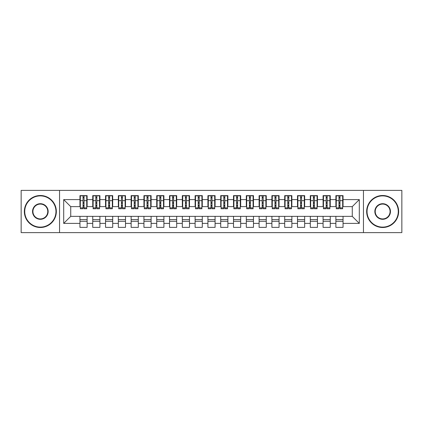 <?xml version="1.0" encoding="UTF-8"?>
<svg xmlns="http://www.w3.org/2000/svg" width="423" height="423" viewBox="0 0 423 423"><rect width="100%" height="100%" fill="white"/><g stroke="black" fill="none" stroke-linecap="round" stroke-linejoin="round"><path stroke-width="0.63" d="M363.457 232.613L401.85 232.613L401.85 190.387L363.457 190.387L363.457 232.613L59.543 232.613L59.543 190.387L21.15 190.387L21.15 232.613L59.543 232.613M338.955 203.373L339.976 203.373L338.955 203.373M343.048 219.627L335.883 219.627M335.883 221.287L343.048 221.287M326.159 203.373L327.18 203.373L326.159 203.373M330.252 219.627L323.087 219.627M323.087 221.287L330.252 221.287M313.364 203.373L314.384 203.373L313.364 203.373M317.456 219.627L310.292 219.627M310.292 221.287L317.456 221.287M300.563 203.373L301.588 203.373L300.563 203.373M304.66 219.627L297.496 219.627M297.496 221.287L304.66 221.287M287.767 203.373L288.793 203.373L287.767 203.373M291.865 219.627L284.695 219.627M284.695 221.287L291.865 221.287M274.971 203.373L275.997 203.373L274.971 203.373M279.064 219.627L271.899 219.627M271.899 221.287L279.064 221.287M262.175 203.373L263.196 203.373L262.175 203.373M266.268 219.627L259.103 219.627M259.103 221.287L266.268 221.287M249.38 203.373L250.4 203.373L249.38 203.373M253.472 219.627L246.308 219.627M246.308 221.287L253.472 221.287M236.584 203.373L237.604 203.373L236.584 203.373M240.676 219.627L233.512 219.627M233.512 221.287L240.676 221.287M223.783 203.373L224.809 203.373L223.783 203.373M227.881 219.627L220.716 219.627M220.716 221.287L227.881 221.287M210.987 203.373L212.013 203.373L210.987 203.373M215.085 219.627L207.915 219.627M207.915 221.287L215.085 221.287M198.191 203.373L199.217 203.373L198.191 203.373M202.284 219.627L195.119 219.627M195.119 221.287L202.284 221.287M185.396 203.373L186.416 203.373L185.396 203.373M189.488 219.627L182.324 219.627M182.324 221.287L189.488 221.287M172.6 203.373L173.62 203.373L172.6 203.373M176.692 219.627L169.528 219.627M169.528 221.287L176.692 221.287M159.804 203.373L160.825 203.373L159.804 203.373M163.897 219.627L156.732 219.627M156.732 221.287L163.897 221.287M147.003 203.373L148.029 203.373L147.003 203.373M151.101 219.627L143.936 219.627M143.936 221.287L151.101 221.287M134.207 203.373L135.233 203.373L134.207 203.373M138.305 219.627L131.135 219.627M131.135 221.287L138.305 221.287M121.412 203.373L122.437 203.373L121.412 203.373M125.504 219.627L118.34 219.627M118.34 221.287L125.504 221.287M108.616 203.373L109.636 203.373L108.616 203.373M112.708 219.627L105.544 219.627M105.544 221.287L112.708 221.287M95.82 203.373L96.841 203.373L95.82 203.373M99.913 219.627L92.748 219.627M92.748 221.287L99.913 221.287M363.457 190.387L59.543 190.387M80.333 206.636L70.736 206.636L63.699 199.598L63.699 223.402L79.952 223.402L79.952 227.368L87.117 227.368L87.117 223.402L92.748 223.402L92.748 227.368L99.913 227.368L99.913 223.402L105.544 223.402L105.544 227.368L112.708 227.368L112.708 223.402L118.34 223.402L118.34 227.368L125.504 227.368L125.504 223.402L131.135 223.402L131.135 227.368L138.305 227.368L138.305 223.402L143.936 223.402L143.936 227.368L151.101 227.368L151.101 223.402L156.732 223.402L156.732 227.368L163.897 227.368L163.897 223.402L169.528 223.402L169.528 227.368L176.692 227.368L176.692 223.402L182.324 223.402L182.324 227.368L189.488 227.368L189.488 223.402L195.119 223.402L195.119 227.368L202.284 227.368L202.284 223.402L207.915 223.402L207.915 227.368L215.085 227.368L215.085 223.402L220.716 223.402L220.716 227.368L227.881 227.368L227.881 223.402L233.512 223.402L233.512 227.368L240.676 227.368L240.676 223.402L246.308 223.402L246.308 227.368L253.472 227.368L253.472 223.402L259.103 223.402L259.103 227.368L266.268 227.368L266.268 223.402L271.899 223.402L271.899 227.368L279.064 227.368L279.064 223.402L284.695 223.402L284.695 227.368L291.865 227.368L291.865 223.402L297.496 223.402L297.496 227.368L304.66 227.368L304.66 223.402L310.292 223.402L310.292 227.368L317.456 227.368L317.456 223.402L323.087 223.402L323.087 227.368L330.252 227.368L330.252 223.402L335.883 223.402L335.883 227.368L343.048 227.368L343.048 216.365L352.264 216.365L352.264 206.636L342.667 206.636M63.699 199.598L79.952 199.598L79.952 206.636M352.264 206.636L359.301 199.598L343.048 199.598L343.048 195.632L335.883 195.632L335.883 199.598L330.252 199.598L330.252 195.632L323.087 195.632L323.087 199.598L317.456 199.598L317.456 195.632L310.292 195.632L310.292 199.598L304.66 199.598L304.66 195.632L297.496 195.632L297.496 199.598L291.865 199.598L291.865 195.632L284.695 195.632L284.695 199.598L279.064 199.598L279.064 195.632L271.899 195.632L271.899 199.598L266.268 199.598L266.268 195.632L259.103 195.632L259.103 199.598L253.472 199.598L253.472 195.632L246.308 195.632L246.308 199.598L240.676 199.598L240.676 195.632L233.512 195.632L233.512 199.598L227.881 199.598L227.881 195.632L220.716 195.632L220.716 199.598L215.085 199.598L215.085 195.632L207.915 195.632L207.915 199.598L202.284 199.598L202.284 195.632L195.119 195.632L195.119 199.598L189.488 199.598L189.488 195.632L182.324 195.632L182.324 199.598L176.692 199.598L176.692 195.632L169.528 195.632L169.528 199.598L163.897 199.598L163.897 195.632L156.732 195.632L156.732 199.598L151.101 199.598L151.101 195.632L143.936 195.632L143.936 199.598L138.305 199.598L138.305 195.632L131.135 195.632L131.135 199.598L125.504 199.598L125.504 195.632L118.34 195.632L118.34 199.598L112.708 199.598L112.708 195.632L105.544 195.632L105.544 199.598L99.913 199.598L99.913 195.632L92.748 195.632L92.748 199.598L87.117 199.598L87.117 195.632L79.952 195.632L79.952 199.598M359.301 199.598L359.301 223.402L343.048 223.402M330.252 223.402L330.252 216.365L343.048 216.365M335.883 223.402L335.883 216.365M343.048 199.598L343.048 206.636M317.456 223.402L317.456 216.365L330.252 216.365M323.087 223.402L323.087 216.365M335.883 199.598L335.883 206.636L329.871 206.636M330.252 199.598L330.252 206.636M304.66 223.402L304.66 216.365L317.456 216.365M310.292 223.402L310.292 216.365M323.087 199.598L323.087 206.636L317.07 206.636M317.456 199.598L317.456 206.636M291.865 223.402L291.865 216.365L304.66 216.365M297.496 223.402L297.496 216.365M310.292 199.598L310.292 206.636L304.274 206.636M304.66 199.598L304.66 206.636M279.064 223.402L279.064 216.365L291.865 216.365M284.695 223.402L284.695 216.365M297.496 199.598L297.496 206.636L291.479 206.636M291.865 199.598L291.865 206.636M266.268 223.402L266.268 216.365L279.064 216.365M271.899 223.402L271.899 216.365M284.695 199.598L284.695 206.636L278.683 206.636M279.064 199.598L279.064 206.636M253.472 223.402L253.472 216.365L266.268 216.365M259.103 223.402L259.103 216.365M271.899 199.598L271.899 206.636L265.887 206.636M266.268 199.598L266.268 206.636M240.676 223.402L240.676 216.365L253.472 216.365M246.308 223.402L246.308 216.365M259.103 199.598L259.103 206.636L253.091 206.636M253.472 199.598L253.472 206.636M227.881 223.402L227.881 216.365L240.676 216.365M233.512 223.402L233.512 216.365M246.308 199.598L246.308 206.636L240.29 206.636M240.676 199.598L240.676 206.636M215.085 223.402L215.085 216.365L227.881 216.365M220.716 223.402L220.716 216.365M233.512 199.598L233.512 206.636L227.495 206.636M227.881 199.598L227.881 206.636M202.284 223.402L202.284 216.365L215.085 216.365M207.915 223.402L207.915 216.365M220.716 199.598L220.716 206.636L214.699 206.636M215.085 199.598L215.085 206.636M189.488 223.402L189.488 216.365L202.284 216.365M195.119 223.402L195.119 216.365M207.915 199.598L207.915 206.636L201.903 206.636M202.284 199.598L202.284 206.636M176.692 223.402L176.692 216.365L189.488 216.365M182.324 223.402L182.324 216.365M195.119 199.598L195.119 206.636L189.107 206.636M189.488 199.598L189.488 206.636M163.897 223.402L163.897 216.365L176.692 216.365M169.528 223.402L169.528 216.365M182.324 199.598L182.324 206.636L176.312 206.636M176.692 199.598L176.692 206.636M151.101 223.402L151.101 216.365L163.897 216.365M156.732 223.402L156.732 216.365M169.528 199.598L169.528 206.636L163.511 206.636M163.897 199.598L163.897 206.636M138.305 223.402L138.305 216.365L151.101 216.365M143.936 223.402L143.936 216.365M156.732 199.598L156.732 206.636L150.715 206.636M151.101 199.598L151.101 206.636M125.504 223.402L125.504 216.365L138.305 216.365M131.135 223.402L131.135 216.365M143.936 199.598L143.936 206.636L137.919 206.636M138.305 199.598L138.305 206.636M112.708 223.402L112.708 216.365L125.504 216.365M118.34 223.402L118.34 216.365M131.135 199.598L131.135 206.636L125.123 206.636M125.504 199.598L125.504 206.636M99.913 223.402L99.913 216.365L112.708 216.365M105.544 223.402L105.544 216.365M118.34 199.598L118.34 206.636L112.328 206.636M112.708 199.598L112.708 206.636M87.117 223.402L87.117 216.365L99.913 216.365M92.748 223.402L92.748 216.365M105.544 199.598L105.544 206.636L99.532 206.636M99.913 199.598L99.913 206.636M83.024 203.373L84.045 203.373L83.024 203.373M87.117 219.627L79.952 219.627M79.952 221.287L87.117 221.287M63.699 223.402L70.736 216.365L87.117 216.365M79.952 223.402L79.952 216.365M92.748 199.598L92.748 206.636L86.731 206.636M87.117 199.598L87.117 206.636M70.736 206.636L70.736 216.365M336.269 206.636L335.883 206.636M323.468 206.636L323.087 206.636M310.672 206.636L310.292 206.636M297.877 206.636L297.496 206.636M285.081 206.636L284.695 206.636M272.285 206.636L271.899 206.636M259.489 206.636L259.103 206.636M246.688 206.636L246.308 206.636M233.893 206.636L233.512 206.636M221.097 206.636L220.716 206.636M208.301 206.636L207.915 206.636M195.505 206.636L195.119 206.636M182.71 206.636L182.324 206.636M169.909 206.636L169.528 206.636M157.113 206.636L156.732 206.636M144.317 206.636L143.936 206.636M131.521 206.636L131.135 206.636M118.726 206.636L118.34 206.636M105.93 206.636L105.544 206.636M93.129 206.636L92.748 206.636M359.301 223.402L352.264 216.365M80.333 195.759L86.731 195.759L80.333 195.759L80.333 208.751L83.024 208.751L83.024 195.807L86.731 195.828L86.731 208.751L84.045 208.751L84.045 195.828M83.024 197.472L84.045 197.472M83.024 207.672L84.045 207.672M84.045 206.064L83.024 206.064M83.024 205.435L84.045 205.435M87.117 201.713L86.731 201.713M87.117 203.373L86.731 203.373M80.333 201.713L79.952 201.713M80.333 203.373L79.952 203.373M93.129 195.759L99.532 195.759L93.129 195.759L93.129 208.751L95.82 208.751L95.82 195.807L99.532 195.828L99.532 208.751L96.841 208.751L96.841 195.828M95.82 197.472L96.841 197.472M95.82 207.672L96.841 207.672M96.841 206.064L95.82 206.064M95.82 205.435L96.841 205.435M99.913 201.713L99.532 201.713M99.913 203.373L99.532 203.373M93.129 201.713L92.748 201.713M93.129 203.373L92.748 203.373M105.93 195.759L112.328 195.759L105.93 195.759L105.93 208.751L108.616 208.751L108.616 195.807L112.328 195.828L112.328 208.751L109.636 208.751L109.636 195.828M108.616 197.472L109.636 197.472M108.616 207.672L109.636 207.672M109.636 206.064L108.616 206.064M108.616 205.435L109.636 205.435M112.708 201.713L112.328 201.713M112.708 203.373L112.328 203.373M105.93 201.713L105.544 201.713M105.93 203.373L105.544 203.373M118.726 195.759L125.123 195.759L118.726 195.759L118.726 208.751L121.412 208.751L121.412 195.807L125.123 195.828L125.123 208.751L122.437 208.751L122.437 195.828M121.412 197.472L122.437 197.472M121.412 207.672L122.437 207.672M122.437 206.064L121.412 206.064M121.412 205.435L122.437 205.435M125.504 201.713L125.123 201.713M125.504 203.373L125.123 203.373M118.726 201.713L118.34 201.713M118.726 203.373L118.34 203.373M131.521 195.759L137.919 195.759L131.521 195.759L131.521 208.751L134.207 208.751L134.207 195.807L137.919 195.828L137.919 208.751L135.233 208.751L135.233 195.828M134.207 197.472L135.233 197.472M134.207 207.672L135.233 207.672M135.233 206.064L134.207 206.064M134.207 205.435L135.233 205.435M138.305 201.713L137.919 201.713M138.305 203.373L137.919 203.373M131.521 201.713L131.135 201.713M131.521 203.373L131.135 203.373M40.344 195.886A15.614 15.614 0 0 0 24.735 211.5A15.614 15.614 0 0 0 40.344 227.114A15.614 15.614 0 0 0 55.958 211.5A15.614 15.614 0 0 0 40.344 195.886M40.344 227.495A15.995 15.995 0 0 1 24.349 211.5A15.995 15.995 0 0 1 40.344 195.505A15.995 15.995 0 0 1 56.338 211.5A15.995 15.995 0 0 1 40.344 227.495M40.344 203.696A7.804 7.804 0 0 1 48.153 211.5A7.804 7.804 0 0 1 40.344 219.304A7.804 7.804 0 0 1 32.539 211.5A7.804 7.804 0 0 1 40.344 203.696M40.344 218.924A7.424 7.424 0 0 0 47.767 211.5A7.424 7.424 0 0 0 40.344 204.076A7.424 7.424 0 0 0 32.925 211.5A7.424 7.424 0 0 0 40.344 218.924M382.656 195.886A15.614 15.614 0 0 0 367.042 211.5A15.614 15.614 0 0 0 382.656 227.114A15.614 15.614 0 0 0 398.265 211.5A15.614 15.614 0 0 0 382.656 195.886M382.656 227.495A15.995 15.995 0 0 1 366.662 211.5A15.995 15.995 0 0 1 382.656 195.505A15.995 15.995 0 0 1 398.651 211.5A15.995 15.995 0 0 1 382.656 227.495M382.656 203.696A7.804 7.804 0 0 1 390.461 211.5A7.804 7.804 0 0 1 382.656 219.304A7.804 7.804 0 0 1 374.847 211.5A7.804 7.804 0 0 1 382.656 203.696M382.656 218.924A7.424 7.424 0 0 0 390.075 211.5A7.424 7.424 0 0 0 382.656 204.076A7.424 7.424 0 0 0 375.233 211.5A7.424 7.424 0 0 0 382.656 218.924M144.317 195.759L150.715 195.759L144.317 195.759L144.317 208.751L147.003 208.751L147.003 195.807L150.715 195.828L150.715 208.751L148.029 208.751L148.029 195.828M147.003 197.472L148.029 197.472M147.003 207.672L148.029 207.672M148.029 206.064L147.003 206.064M147.003 205.435L148.029 205.435M151.101 201.713L150.715 201.713M151.101 203.373L150.715 203.373M144.317 201.713L143.936 201.713M144.317 203.373L143.936 203.373M157.113 195.759L163.511 195.759L157.113 195.759L157.113 208.751L159.804 208.751L159.804 195.807L163.511 195.828L163.511 208.751L160.825 208.751L160.825 195.828M159.804 197.472L160.825 197.472M159.804 207.672L160.825 207.672M160.825 206.064L159.804 206.064M159.804 205.435L160.825 205.435M163.897 201.713L163.511 201.713M163.897 203.373L163.511 203.373M157.113 201.713L156.732 201.713M157.113 203.373L156.732 203.373M169.909 195.759L176.312 195.759L169.909 195.759L169.909 208.751L172.6 208.751L172.6 195.807L176.312 195.828L176.312 208.751L173.62 208.751L173.62 195.828M172.6 197.472L173.62 197.472M172.6 207.672L173.62 207.672M173.62 206.064L172.6 206.064M172.6 205.435L173.62 205.435M176.692 201.713L176.312 201.713M176.692 203.373L176.312 203.373M169.909 201.713L169.528 201.713M169.909 203.373L169.528 203.373M182.71 195.759L189.107 195.759L182.71 195.759L182.71 208.751L185.396 208.751L185.396 195.807L189.107 195.828L189.107 208.751L186.416 208.751L186.416 195.828M185.396 197.472L186.416 197.472M185.396 207.672L186.416 207.672M186.416 206.064L185.396 206.064M185.396 205.435L186.416 205.435M189.488 201.713L189.107 201.713M189.488 203.373L189.107 203.373M182.71 201.713L182.324 201.713M182.71 203.373L182.324 203.373M195.505 195.759L201.903 195.759L195.505 195.759L195.505 208.751L198.191 208.751L198.191 195.807L201.903 195.828L201.903 208.751L199.217 208.751L199.217 195.828M198.191 197.472L199.217 197.472M198.191 207.672L199.217 207.672M199.217 206.064L198.191 206.064M198.191 205.435L199.217 205.435M202.284 201.713L201.903 201.713M202.284 203.373L201.903 203.373M195.505 201.713L195.119 201.713M195.505 203.373L195.119 203.373M208.301 195.759L214.699 195.759L208.301 195.759L208.301 208.751L210.987 208.751L210.987 195.807L214.699 195.828L214.699 208.751L212.013 208.751L212.013 195.828M210.987 197.472L212.013 197.472M210.987 207.672L212.013 207.672M212.013 206.064L210.987 206.064M210.987 205.435L212.013 205.435M215.085 201.713L214.699 201.713M215.085 203.373L214.699 203.373M208.301 201.713L207.915 201.713M208.301 203.373L207.915 203.373M221.097 195.759L227.495 195.759L221.097 195.759L221.097 208.751L223.783 208.751L223.783 195.807L227.495 195.828L227.495 208.751L224.809 208.751L224.809 195.828M223.783 197.472L224.809 197.472M223.783 207.672L224.809 207.672M224.809 206.064L223.783 206.064M223.783 205.435L224.809 205.435M227.881 201.713L227.495 201.713M227.881 203.373L227.495 203.373M221.097 201.713L220.716 201.713M221.097 203.373L220.716 203.373M233.893 195.759L240.29 195.759L233.893 195.759L233.893 208.751L236.584 208.751L236.584 195.807L240.29 195.828L240.29 208.751L237.604 208.751L237.604 195.828M236.584 197.472L237.604 197.472M236.584 207.672L237.604 207.672M237.604 206.064L236.584 206.064M236.584 205.435L237.604 205.435M240.676 201.713L240.29 201.713M240.676 203.373L240.29 203.373M233.893 201.713L233.512 201.713M233.893 203.373L233.512 203.373M246.688 195.759L253.091 195.759L246.688 195.759L246.688 208.751L249.38 208.751L249.38 195.807L253.091 195.828L253.091 208.751L250.4 208.751L250.4 195.828M249.38 197.472L250.4 197.472M249.38 207.672L250.4 207.672M250.4 206.064L249.38 206.064M249.38 205.435L250.4 205.435M253.472 201.713L253.091 201.713M253.472 203.373L253.091 203.373M246.688 201.713L246.308 201.713M246.688 203.373L246.308 203.373M259.489 195.759L265.887 195.759L259.489 195.759L259.489 208.751L262.175 208.751L262.175 195.807L265.887 195.828L265.887 208.751L263.196 208.751L263.196 195.828M262.175 197.472L263.196 197.472M262.175 207.672L263.196 207.672M263.196 206.064L262.175 206.064M262.175 205.435L263.196 205.435M266.268 201.713L265.887 201.713M266.268 203.373L265.887 203.373M259.489 201.713L259.103 201.713M259.489 203.373L259.103 203.373M272.285 195.759L278.683 195.759L272.285 195.759L272.285 208.751L274.971 208.751L274.971 195.807L278.683 195.828L278.683 208.751L275.997 208.751L275.997 195.828M274.971 197.472L275.997 197.472M274.971 207.672L275.997 207.672M275.997 206.064L274.971 206.064M274.971 205.435L275.997 205.435M279.064 201.713L278.683 201.713M279.064 203.373L278.683 203.373M272.285 201.713L271.899 201.713M272.285 203.373L271.899 203.373M285.081 195.759L291.479 195.759L285.081 195.759L285.081 208.751L287.767 208.751L287.767 195.807L291.479 195.828L291.479 208.751L288.793 208.751L288.793 195.828M287.767 197.472L288.793 197.472M287.767 207.672L288.793 207.672M288.793 206.064L287.767 206.064M287.767 205.435L288.793 205.435M291.865 201.713L291.479 201.713M291.865 203.373L291.479 203.373M285.081 201.713L284.695 201.713M285.081 203.373L284.695 203.373M297.877 195.759L304.274 195.759L297.877 195.759L297.877 208.751L300.563 208.751L300.563 195.807L304.274 195.828L304.274 208.751L301.588 208.751L301.588 195.828M300.563 197.472L301.588 197.472M300.563 207.672L301.588 207.672M301.588 206.064L300.563 206.064M300.563 205.435L301.588 205.435M304.66 201.713L304.274 201.713M304.66 203.373L304.274 203.373M297.877 201.713L297.496 201.713M297.877 203.373L297.496 203.373M310.672 195.759L317.07 195.759L310.672 195.759L310.672 208.751L313.364 208.751L313.364 195.807L317.07 195.828L317.07 208.751L314.384 208.751L314.384 195.828M313.364 197.472L314.384 197.472M313.364 207.672L314.384 207.672M314.384 206.064L313.364 206.064M313.364 205.435L314.384 205.435M317.456 201.713L317.07 201.713M317.456 203.373L317.07 203.373M310.672 201.713L310.292 201.713M310.672 203.373L310.292 203.373M323.468 195.759L329.871 195.759L323.468 195.759L323.468 208.751L326.159 208.751L326.159 195.807L329.871 195.828L329.871 208.751L327.18 208.751L327.18 195.828M326.159 197.472L327.18 197.472M326.159 207.672L327.18 207.672M327.18 206.064L326.159 206.064M326.159 205.435L327.18 205.435M330.252 201.713L329.871 201.713M330.252 203.373L329.871 203.373M323.468 201.713L323.087 201.713M323.468 203.373L323.087 203.373M336.269 195.759L342.667 195.759L336.269 195.759L336.269 208.751L338.955 208.751L338.955 195.807L342.667 195.828L342.667 208.751L339.976 208.751L339.976 195.828M338.955 197.472L339.976 197.472M338.955 207.672L339.976 207.672M339.976 206.064L338.955 206.064M338.955 205.435L339.976 205.435M343.048 201.713L342.667 201.713M343.048 203.373L342.667 203.373M336.269 201.713L335.883 201.713M336.269 203.373L335.883 203.373M80.333 195.828L83.024 195.828M84.045 207.867L86.731 207.867M84.045 200.666L86.731 200.666M80.333 207.867L83.024 207.867M80.333 200.666L83.024 200.666M83.024 202.4L84.045 202.4M83.024 197.811L84.045 197.811M93.129 195.828L95.82 195.828M96.841 207.867L99.532 207.867M96.841 200.666L99.532 200.666M93.129 207.867L95.82 207.867M93.129 200.666L95.82 200.666M95.82 202.4L96.841 202.4M95.82 197.811L96.841 197.811M105.93 195.828L108.616 195.828M109.636 207.867L112.328 207.867M109.636 200.666L112.328 200.666M105.93 207.867L108.616 207.867M105.93 200.666L108.616 200.666M108.616 202.4L109.636 202.4M108.616 197.811L109.636 197.811M118.726 195.828L121.412 195.828M122.437 207.867L125.123 207.867M122.437 200.666L125.123 200.666M118.726 207.867L121.412 207.867M118.726 200.666L121.412 200.666M121.412 202.4L122.437 202.4M121.412 197.811L122.437 197.811M131.521 195.828L134.207 195.828M135.233 207.867L137.919 207.867M135.233 200.666L137.919 200.666M131.521 207.867L134.207 207.867M131.521 200.666L134.207 200.666M134.207 202.4L135.233 202.4M134.207 197.811L135.233 197.811M144.317 195.828L147.003 195.828M148.029 207.867L150.715 207.867M148.029 200.666L150.715 200.666M144.317 207.867L147.003 207.867M144.317 200.666L147.003 200.666M147.003 202.4L148.029 202.4M147.003 197.811L148.029 197.811M157.113 195.828L159.804 195.828M160.825 207.867L163.511 207.867M160.825 200.666L163.511 200.666M157.113 207.867L159.804 207.867M157.113 200.666L159.804 200.666M159.804 202.4L160.825 202.4M159.804 197.811L160.825 197.811M169.909 195.828L172.6 195.828M173.62 207.867L176.312 207.867M173.62 200.666L176.312 200.666M169.909 207.867L172.6 207.867M169.909 200.666L172.6 200.666M172.6 202.4L173.62 202.4M172.6 197.811L173.62 197.811M182.71 195.828L185.396 195.828M186.416 207.867L189.107 207.867M186.416 200.666L189.107 200.666M182.71 207.867L185.396 207.867M182.71 200.666L185.396 200.666M185.396 202.4L186.416 202.4M185.396 197.811L186.416 197.811M195.505 195.828L198.191 195.828M199.217 207.867L201.903 207.867M199.217 200.666L201.903 200.666M195.505 207.867L198.191 207.867M195.505 200.666L198.191 200.666M198.191 202.4L199.217 202.4M198.191 197.811L199.217 197.811M208.301 195.828L210.987 195.828M212.013 207.867L214.699 207.867M212.013 200.666L214.699 200.666M208.301 207.867L210.987 207.867M208.301 200.666L210.987 200.666M210.987 202.4L212.013 202.4M210.987 197.811L212.013 197.811M221.097 195.828L223.783 195.828M224.809 207.867L227.495 207.867M224.809 200.666L227.495 200.666M221.097 207.867L223.783 207.867M221.097 200.666L223.783 200.666M223.783 202.4L224.809 202.4M223.783 197.811L224.809 197.811M233.893 195.828L236.584 195.828M237.604 207.867L240.29 207.867M237.604 200.666L240.29 200.666M233.893 207.867L236.584 207.867M233.893 200.666L236.584 200.666M236.584 202.4L237.604 202.4M236.584 197.811L237.604 197.811M246.688 195.828L249.38 195.828M250.4 207.867L253.091 207.867M250.4 200.666L253.091 200.666M246.688 207.867L249.38 207.867M246.688 200.666L249.38 200.666M249.38 202.4L250.4 202.4M249.38 197.811L250.4 197.811M259.489 195.828L262.175 195.828M263.196 207.867L265.887 207.867M263.196 200.666L265.887 200.666M259.489 207.867L262.175 207.867M259.489 200.666L262.175 200.666M262.175 202.4L263.196 202.4M262.175 197.811L263.196 197.811M272.285 195.828L274.971 195.828M275.997 207.867L278.683 207.867M275.997 200.666L278.683 200.666M272.285 207.867L274.971 207.867M272.285 200.666L274.971 200.666M274.971 202.4L275.997 202.4M274.971 197.811L275.997 197.811M285.081 195.828L287.767 195.828M288.793 207.867L291.479 207.867M288.793 200.666L291.479 200.666M285.081 207.867L287.767 207.867M285.081 200.666L287.767 200.666M287.767 202.4L288.793 202.4M287.767 197.811L288.793 197.811M297.877 195.828L300.563 195.828M301.588 207.867L304.274 207.867M301.588 200.666L304.274 200.666M297.877 207.867L300.563 207.867M297.877 200.666L300.563 200.666M300.563 202.4L301.588 202.4M300.563 197.811L301.588 197.811M310.672 195.828L313.364 195.828M314.384 207.867L317.07 207.867M314.384 200.666L317.07 200.666M310.672 207.867L313.364 207.867M310.672 200.666L313.364 200.666M313.364 202.4L314.384 202.4M313.364 197.811L314.384 197.811M323.468 195.828L326.159 195.828M327.18 207.867L329.871 207.867M327.18 200.666L329.871 200.666M323.468 207.867L326.159 207.867M323.468 200.666L326.159 200.666M326.159 202.4L327.18 202.4M326.159 197.811L327.18 197.811M336.269 195.828L338.955 195.828M339.976 207.867L342.667 207.867M339.976 200.666L342.667 200.666M336.269 207.867L338.955 207.867M336.269 200.666L338.955 200.666M338.955 202.4L339.976 202.4M338.955 197.811L339.976 197.811"/></g></svg>
